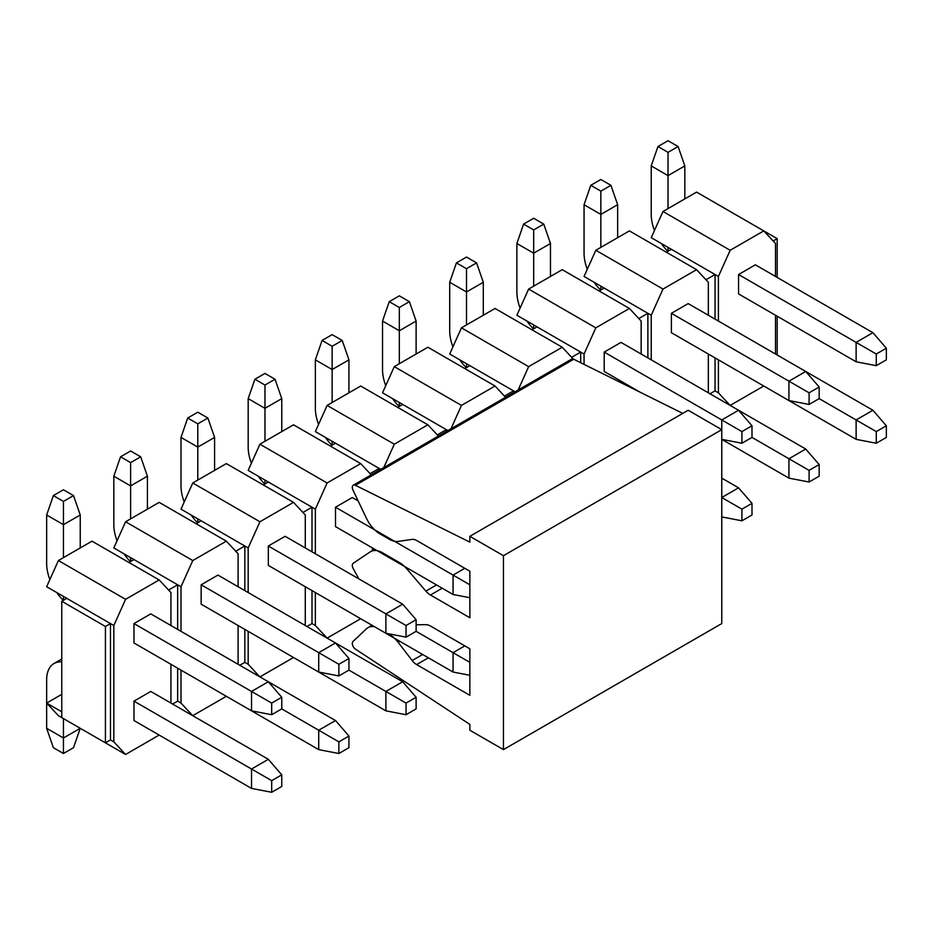 <?xml version="1.0" encoding="UTF-8"?>
<svg xmlns="http://www.w3.org/2000/svg" width="933" height="933" viewBox="0 0 933 933"><rect width="100%" height="100%" fill="white"/><g stroke="black" fill="none" stroke-linecap="round" stroke-linejoin="round"><path stroke-width="1.4" d="M573.748 359.252L355.426 485.3A4.747 2.741 -120 0 0 353.28 485.195L571.602 359.147A4.747 2.741 60 0 1 573.748 359.252L682.769 413.389M355.426 485.3L469.859 542.131L469.859 536.312L688.181 410.263L721.769 429.658L721.769 623.571L503.447 749.619L503.447 555.706L469.859 536.312M353.28 485.195A4.747 2.741 -120 0 0 352.989 490.105L366.506 518.433A23.745 13.715 -120 0 0 379.871 533.804L389.248 539.216A23.745 13.715 -120 0 0 398.146 541.408L412.176 539.391A11.872 6.858 60 0 1 416.631 540.487L469.859 571.218L469.859 617.763L430.463 595.009A14.252 8.222 60 0 1 425.88 591.102L406.916 568.99A23.745 13.715 -120 0 0 399.289 562.471L382.495 552.768A23.745 13.715 -120 0 0 370.623 551.601A23.745 13.715 -120 0 0 370.156 551.881L353.199 563.287A4.747 2.741 -120 0 0 353.199 568.547L358.843 578.868M374.623 626.766A23.745 13.715 -120 0 0 367.999 627.652A23.745 13.715 -120 0 0 366.506 628.76L352.989 641.484A4.747 2.741 -120 0 0 352.604 645.204A4.747 2.741 -120 0 0 355.426 649.111L469.859 724.416L469.859 730.236L503.447 749.619M416.118 624.772L425.88 624.667A14.252 8.222 60 0 1 430.463 626.031L469.859 648.785L469.859 695.33L416.631 664.588A11.872 6.858 60 0 1 412.176 660.552L398.146 642.324A23.745 13.715 -120 0 0 389.248 634.242L388.408 633.752M503.447 555.706L721.769 429.658L721.769 419.955L741.922 431.594L741.922 443.233L751.998 437.414L751.998 425.775L741.922 431.594M271.69 703.085L271.69 714.713L281.766 708.893L281.766 697.266L271.69 703.085L251.537 691.446L251.537 710.841L271.69 714.713M281.766 697.266L268.331 681.755L251.537 691.446L133.979 623.571L150.773 613.879L335.507 720.533L348.942 736.044L338.866 741.863L338.866 753.502L348.942 747.683L348.942 736.044M251.537 710.841L133.979 642.965L133.979 623.571M63.444 557.642L63.444 524.673L80.238 514.981L80.238 547.951M46.65 514.981L53.368 495.586L63.444 501.406L63.444 524.673L46.65 514.981L46.65 563.462A35.629 20.573 -120 0 0 49.869 579.556M56.726 592.548A35.629 20.573 -120 0 0 63.269 600.409M53.368 495.586L63.444 489.767L73.52 495.586L63.444 501.406M80.238 514.981L73.52 495.586M338.866 664.296L338.866 675.935L348.942 670.116L348.942 658.476L338.866 664.296L318.713 652.657L318.713 672.052L338.866 675.935M348.942 658.476L335.507 642.965L318.713 652.657L201.155 584.793L217.949 575.09L402.683 681.755L416.118 697.266L406.042 703.085L406.042 714.713L416.118 708.905L416.118 697.266M318.713 672.052L201.155 604.187L201.155 584.793M130.62 518.853L130.62 485.895L147.414 476.192L147.414 509.161M113.826 476.192L120.544 456.808L130.62 462.616L130.62 485.895L113.826 476.192L113.826 524.673A35.629 20.573 -120 0 0 117.045 540.767M123.902 553.759A35.629 20.573 -120 0 0 130.445 561.619M120.544 456.808L130.62 450.989L140.696 456.808L130.62 462.616M147.414 476.192L140.696 456.808M406.042 625.518L406.042 637.146L416.118 631.326L416.118 619.699L406.042 625.518L385.889 613.879L385.889 633.274L406.042 637.146M416.118 619.699L402.683 604.187L385.889 613.879L268.331 546.003L285.125 536.312L402.683 604.187M385.889 633.274L268.331 565.398L268.331 546.003M197.796 480.075L197.796 447.105L214.59 437.414L214.59 470.384M181.002 437.414L187.72 418.019L197.796 423.839L197.796 447.105L181.002 437.414L181.002 485.895A35.629 20.573 -120 0 0 184.221 501.989M191.078 514.981A35.629 20.573 -120 0 0 197.621 522.842M187.72 418.019L197.796 412.199L207.872 418.019L197.796 423.839M214.59 437.414L207.872 418.019M464.821 568.302L453.065 575.09L469.859 584.793M453.065 594.484L335.507 526.62L335.507 507.225L453.065 575.09L453.065 594.484L469.859 597.715M264.972 441.286L264.972 408.327L281.766 398.624L281.766 431.594M335.507 507.225L352.301 497.522L358.132 500.893M248.178 398.624L254.896 379.241L264.972 385.049L264.972 408.327L248.178 398.624L248.178 447.105A35.629 20.573 -120 0 0 251.397 463.2M258.254 476.192A35.629 20.573 -120 0 0 264.797 484.052M254.896 379.241L264.972 373.422L275.048 379.241L264.972 385.049M281.766 398.624L275.048 379.241M332.148 402.508L332.148 369.538L348.942 359.846L348.942 392.805M315.354 359.846L322.072 340.452L332.148 346.271L332.148 369.538L315.354 359.846L315.354 408.327A35.629 20.573 -120 0 0 318.573 424.422M325.43 437.414A35.629 20.573 -120 0 0 331.973 445.274M322.072 340.452L332.148 334.632L342.224 340.452L332.148 346.271M348.942 359.846L342.224 340.452M399.324 363.718L399.324 330.76L416.118 321.057L416.118 354.027M382.53 321.057L389.248 301.662L399.324 307.482L399.324 330.76L382.53 321.057L382.53 369.538A35.629 20.573 -120 0 0 385.749 385.632M392.606 398.624A35.629 20.573 -120 0 0 399.149 406.485M389.248 301.662L399.324 295.854L409.4 301.662L399.324 307.482M416.118 321.057L409.4 301.662M466.5 324.941L466.5 291.971L483.294 282.279L483.294 315.237M449.706 282.279L456.424 262.884L466.5 268.704L466.5 291.971L449.706 282.279L449.706 330.76A35.629 20.573 -120 0 0 452.925 346.854M459.782 359.846A35.629 20.573 -120 0 0 466.325 367.707M456.424 262.884L466.5 257.065L476.576 262.884L466.5 268.704M483.294 282.279L476.576 262.884M751.998 425.775L738.563 410.263L721.769 419.955L604.211 352.091L621.005 342.388L805.739 449.053L819.174 464.564L809.098 470.384L809.098 482.011L819.174 476.192L819.174 464.564M809.098 482.011L788.945 478.139L721.769 439.35L741.922 443.233M640.143 392.222L604.211 371.486L604.211 352.091M533.676 286.151L533.676 253.193L550.47 243.49L550.47 276.46M516.882 243.49L523.6 224.095L533.676 229.915L533.676 253.193L516.882 243.49L516.882 291.971A35.629 20.573 -120 0 0 520.101 308.065M526.958 321.057A35.629 20.573 -120 0 0 533.501 328.917M523.6 224.095L533.676 218.287L543.752 224.095L533.676 229.915M550.47 243.49L543.752 224.095M809.098 392.816L809.098 404.444L819.174 398.624L819.174 386.997L809.098 392.816L788.945 381.177L788.945 400.572L809.098 404.444M819.174 386.997L805.739 371.486L788.945 381.177L671.387 313.301L688.181 303.61L872.915 410.263L886.35 425.775L876.274 431.594L876.274 443.233L886.35 437.414L886.35 425.775M788.945 400.572L671.387 332.696L671.387 313.301M600.852 247.373L600.852 214.403L617.646 204.712L617.646 237.67M584.058 204.712L590.776 185.317L600.852 191.137L600.852 214.403L584.058 204.712L584.058 253.193A35.629 20.573 -120 0 0 587.277 269.287M594.134 282.279A35.629 20.573 -120 0 0 600.677 290.14M590.776 185.317L600.852 179.498L610.928 185.317L600.852 191.137M617.646 204.712L610.928 185.317M876.274 354.027L876.274 365.666L886.35 359.846L886.35 348.207L876.274 354.027L856.121 342.388L856.121 361.782L876.274 365.666M886.35 348.207L872.915 332.696L856.121 342.388L738.563 274.524L755.357 264.82L872.915 332.696M856.121 361.782L738.563 293.918L738.563 274.524M668.028 208.584L668.028 175.626L684.822 165.922L684.822 198.892M651.234 165.922L657.952 146.528L668.028 152.347L668.028 175.626L651.234 165.922L651.234 214.403A35.629 20.573 -120 0 0 654.453 230.498M661.31 243.49A35.629 20.573 -120 0 0 667.853 251.35M657.952 146.528L668.028 140.72L678.104 146.528L668.028 152.347M684.822 165.922L678.104 146.528M281.766 786.472L281.766 774.833L271.69 780.653L271.69 792.28L281.766 786.472M271.69 792.28L251.537 788.408L251.537 769.014L271.69 780.653M251.537 788.408L133.979 720.533L133.979 701.138L251.537 769.014L268.331 759.322L281.766 774.833M268.331 759.322L150.773 691.446L133.979 701.138M61.765 661.882A35.629 20.573 -120 0 0 54.032 663.503A35.629 20.573 -120 0 0 46.65 679.807L46.65 728.288L63.444 737.991L63.444 718.597M63.444 753.502L73.52 747.683L80.238 728.288L63.444 737.991L63.444 753.502L53.368 747.683L46.65 728.288M338.866 753.502L318.713 749.619L318.713 730.236L338.866 741.863M335.507 720.533L318.713 730.236L281.766 708.893M201.155 681.755L318.713 749.619M406.042 714.713L385.889 710.841L385.889 691.446L406.042 703.085M402.683 681.755L385.889 691.446L348.942 670.116M268.331 642.965L385.889 710.841M469.859 675.282L453.065 672.052L453.065 652.668L469.859 662.36M464.821 645.881L453.065 652.668L416.118 631.326M335.507 604.187L453.065 672.052M751.998 514.981L751.998 503.342L741.922 509.161L741.922 520.801L751.998 514.981M741.922 520.801L721.769 516.917M741.922 509.161L721.769 497.522L738.563 487.831L751.998 503.342M738.563 487.831L721.769 478.139M805.739 449.053L788.945 458.744L809.098 470.384M751.998 437.414L788.945 458.744L788.945 478.139M876.274 443.233L856.121 439.35L856.121 419.955L876.274 431.594M872.915 410.263L856.121 419.955L819.174 398.624M738.563 371.486L856.121 439.35M668.028 251.245L668.028 247.373L651.234 237.67L662.99 211.499L696.578 192.105L763.754 230.894L730.166 250.277L718.41 276.46L718.41 321.057M718.41 359.846L718.41 392.816L730.166 405.412L763.754 386.029M775.51 354.027L775.51 315.249M775.51 276.46L775.51 243.49L763.754 230.894M718.41 276.46L715.051 274.524L715.051 319.121M715.051 357.91L715.051 390.869L718.41 392.816M715.051 390.869L710.013 393.784L730.166 405.412M666.349 252.225L671.387 249.309L668.028 247.373M671.387 249.309L715.051 274.524L705.978 279.76M730.166 250.277L662.99 211.499M777.189 277.428L777.189 238.65L773.154 240.971M777.189 354.995L777.189 316.217M647.875 357.91L647.875 313.301L638.802 318.538M580.699 362.704L580.699 352.091L571.626 357.327M513.523 392.676L513.523 390.869L504.45 396.105M446.347 431.466L446.347 429.658L437.274 434.895M379.171 470.244L379.171 468.436L370.098 473.672M311.995 623.571L315.354 625.518L327.11 638.114L306.957 626.486L311.995 623.571L311.995 590.612M311.995 551.823L311.995 507.225L302.922 512.462M244.819 662.36L248.178 664.296L259.934 676.903L239.781 665.264L244.819 662.36L244.819 629.39M244.819 590.612L244.819 546.003L235.746 551.24M177.643 701.138L181.002 703.085L192.758 715.681L172.605 704.053L177.643 701.138L177.643 668.18M177.643 629.39L177.643 584.793L168.57 590.029M733.525 213.435L777.189 238.65M599.173 291.003L604.211 288.099L651.234 315.249L662.99 289.067L595.814 250.277L584.058 276.46L604.211 288.099M531.997 329.792L537.035 326.877L584.058 354.027L595.814 327.845L528.638 289.067L516.882 315.249L537.035 326.877M464.821 368.57L469.859 365.666L515.086 391.778M397.645 407.359L402.683 404.444L447.91 430.556M330.469 446.137L335.507 443.233L380.734 469.346M263.293 484.927L268.331 482.011L315.354 509.161L327.11 482.979L259.934 444.201L248.178 470.384L268.331 482.011M196.117 523.705L201.155 520.801L248.178 547.951L259.934 521.769L192.758 482.979L181.002 509.161L201.155 520.801M128.941 562.494L133.979 559.578L181.002 586.729L192.758 560.546L125.582 521.769L113.826 547.951L133.979 559.578M113.826 741.863L113.826 625.518L110.467 623.571L105.429 626.486L61.765 601.272L61.765 717.629L125.582 754.47L113.826 741.863L110.467 739.927L110.467 623.571L63.444 596.42L63.444 600.304M113.826 625.518L125.582 599.336L58.406 560.546L46.65 586.729L63.444 596.42M61.765 711.809L46.65 703.085L58.406 715.681L61.765 717.617M125.582 754.47L159.17 735.076M170.926 703.085L170.926 664.296M170.926 625.518L170.926 592.548L159.17 579.941L125.582 599.336M58.406 560.546L91.994 541.163L159.17 579.941M130.62 557.642L130.62 561.514M61.765 694.35L46.65 703.085M181.002 703.085L181.002 670.116M181.002 631.326L181.002 586.729M192.758 715.681L226.346 696.298M238.102 664.296L238.102 625.518M238.102 586.729L238.102 553.759L226.346 541.163L192.758 560.546M125.582 521.769L159.17 502.374L226.346 541.163M197.796 518.853L197.796 522.737M248.178 664.296L248.178 631.326M248.178 592.548L248.178 547.951M259.934 676.903L293.522 657.508M305.278 625.518L305.278 586.729M305.278 547.951L305.278 514.981L293.522 502.374L259.934 521.769M192.758 482.979L226.346 463.596L293.522 502.374M264.972 480.075L264.972 483.947M315.354 625.518L315.354 592.548M315.354 553.759L315.354 509.161M327.11 638.114L360.698 618.731M372.454 550.54L372.454 547.951M371.194 474.85L360.698 463.596L327.11 482.979M259.934 444.201L293.522 424.807L360.698 463.596M383.79 467.585L394.286 444.201L327.11 405.412L315.354 431.594L335.507 443.233M332.148 441.286L332.148 445.169M438.37 436.061L427.874 424.807L394.286 444.201M327.11 405.412L360.698 386.029L427.874 424.807M450.966 428.795L461.462 405.412L394.286 366.634L382.53 392.816L402.683 404.444M399.324 402.508L399.324 406.38M505.546 397.283L495.05 386.029L461.462 405.412M394.286 366.634L427.874 347.239L495.05 386.029M518.142 390.017L528.638 366.634L461.462 327.845L449.706 354.027L469.859 365.666M466.5 363.718L466.5 367.602M573.235 359.042L562.226 347.239L528.638 366.634M461.462 327.845L495.05 308.461L562.226 347.239M533.676 324.941L533.676 328.813M584.058 364.371L584.058 354.027M641.158 354.027L641.158 321.057L629.402 308.461L595.814 327.845M528.638 289.067L562.226 269.672L629.402 308.461M600.852 286.151L600.852 290.035M651.234 359.846L651.234 315.249M708.334 392.816L708.334 354.027M708.334 315.249L708.334 282.279L696.578 269.672L662.99 289.067M595.814 250.277L629.402 230.894L696.578 269.672M110.467 739.927L105.429 742.831L105.429 626.486M61.765 601.272L66.803 598.368M406.916 568.99L407.908 568.407M425.88 591.102L436.539 584.944M430.463 595.009L442.219 588.222M398.146 642.324L399.86 641.333M412.176 660.552L422.661 654.5M416.631 664.588L428.387 657.8M374.693 549.245L370.623 551.601M372.069 625.297L367.999 627.652M61.765 659.036L54.032 663.503"/></g></svg>
